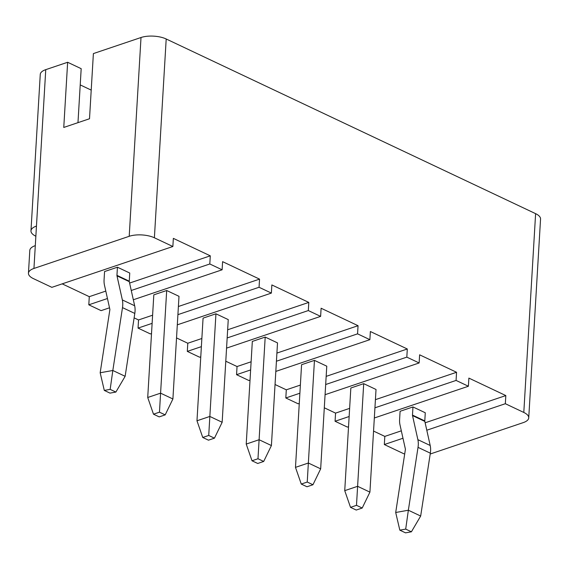 <?xml version="1.0" encoding="UTF-8"?>
<svg xmlns="http://www.w3.org/2000/svg" width="569" height="569" viewBox="0 0 569 569"><rect width="100%" height="100%" fill="white"/><g stroke="black" fill="none" stroke-linecap="round" stroke-linejoin="round"><path stroke-width="0.85" d="M154.391 237.778A17.838 7.198 -176.6 0 0 129.206 236.299L141.012 37.511A17.838 7.198 3.4 0 1 166.198 38.991L154.391 237.778L172.862 246.512L173.346 238.368L210.288 255.83L209.805 263.98L222.116 269.798L222.6 261.655L259.542 279.123L259.059 287.267L271.37 293.092L271.854 284.941L308.796 302.409L308.313 310.56L320.624 316.378L321.108 308.234L358.05 325.703L357.567 333.847L369.878 339.672L370.362 331.521L407.304 348.989L406.821 357.133L419.14 362.958L325.07 394.701M406.821 357.133L325.681 384.516M299.884 393.222L285.816 397.973L298.135 403.791L299.28 403.407M250.63 369.935L236.562 374.679L248.873 380.505L250.026 380.113M369.878 339.672L275.816 371.415M357.567 333.847L276.42 361.23M201.376 346.642L187.308 351.393L199.619 357.211L200.772 356.827M320.624 316.378L226.562 348.121M308.313 310.56L227.166 337.943M152.122 323.356L138.054 328.1L150.365 333.925L151.518 333.534M271.37 293.092L177.308 324.835M259.059 287.267L177.912 314.65M107.449 298.519L88.8 304.813L101.111 310.638L109.518 307.801M222.116 269.798L133.331 299.763M209.805 263.98L131.261 290.482M419.14 362.958L419.623 354.814L456.558 372.275L456.075 380.426L468.394 386.244L374.331 417.987M456.075 380.426L374.935 407.809M349.138 416.515L335.07 421.259L347.389 427.084L348.534 426.693M468.394 386.244L468.877 378.101L505.82 395.569L505.336 403.713L523.8 412.447L535.614 213.66A17.838 7.198 3.4 0 1 540.55 219.058L528.736 417.852A17.838 7.198 -176.6 0 0 523.8 412.447M505.336 403.713L426.793 430.221M402.98 438.251L384.331 444.545L402.802 453.28A17.838 7.198 -176.6 0 0 404.687 454.069M430.207 454.012L523.245 422.618A17.838 7.198 -176.6 0 0 528.736 417.852M91.218 90.108L80.222 84.909M30.968 230.843L40.264 74.418A17.838 7.198 3.4 0 1 45.755 69.653L36.459 226.078A17.838 7.198 -176.6 0 0 30.968 230.843A17.838 7.198 -176.6 0 0 35.861 236.227M141.012 37.511L93.387 53.586L89.511 118.757L63.764 127.449L67.64 62.27L45.755 69.653M67.64 62.27L81.182 68.678L77.974 122.655M104.291 390.419L100.172 372.759L109.838 309.892A1.785 1.152 -64.7 0 0 109.867 309.685A1.785 1.152 -64.7 0 0 109.831 309.195L104.461 285.112A19.623 12.674 115.3 0 1 104.077 279.699L104.561 271.555L117.434 267.21L129.746 273.035L129.263 281.178A1.785 1.152 115.3 0 0 129.298 281.669L134.661 305.752A19.623 12.674 -64.7 0 1 135.052 311.165A19.623 12.674 -64.7 0 1 134.803 313.441L125.137 376.308L115.877 392.069L110.166 389.367L104.291 390.419L110.009 393.122L115.877 392.069M153.495 414.189L147.72 397.496L153.815 294.842L166.689 290.503L179 296.321L172.905 398.976L165.188 414.872L159.469 412.176L153.495 414.189L159.213 416.892L165.188 414.872M202.749 437.476L196.974 420.79L203.069 318.135L215.943 313.789L228.254 319.614L222.159 422.269L214.442 438.166L208.723 435.463L202.749 437.476L208.467 440.178L214.442 438.166M252.01 460.769L246.228 444.076L252.323 341.421L265.197 337.076L277.516 342.901L271.413 445.555L263.696 461.452L257.985 458.749L252.01 460.769L257.721 463.472L263.696 461.452M301.264 484.055L295.482 467.369L301.577 364.715L314.451 360.369L326.77 366.187L320.667 468.842L312.95 484.745L307.239 482.043L301.264 484.055L306.976 486.758L312.95 484.745M36.459 226.078L33.948 268.447A17.838 7.198 -176.6 0 0 28.45 273.212A17.838 7.198 -176.6 0 0 33.386 278.611L51.857 287.345L172.862 246.512M33.948 268.447L129.206 236.299M28.45 273.212L29.808 250.396A17.838 7.198 3.4 0 1 35.299 245.637M275.04 384.502L286.299 389.822L285.816 397.973M225.786 361.208L237.045 366.536L236.562 374.679M176.532 337.922L187.791 343.242L187.308 351.393M134.128 317.872L138.537 319.956L138.054 328.1M62.192 283.86L89.283 296.669L88.8 304.813M373.549 431.074L384.815 436.402L384.331 444.545M324.294 407.788L335.561 413.115L335.07 421.259M166.198 38.991L535.614 213.66M399.822 530.152L395.704 512.491L405.37 449.624A1.785 1.152 -64.7 0 0 405.391 449.418A1.785 1.152 -64.7 0 0 405.356 448.927L399.993 424.844A19.623 12.674 115.3 0 1 399.609 419.438L400.092 411.287L412.966 406.949L425.278 412.767L424.794 420.918A1.785 1.152 115.3 0 0 424.83 421.409L430.192 445.491A19.623 12.674 -64.7 0 1 430.584 450.897A19.623 12.674 -64.7 0 1 430.335 453.173L420.669 516.04L411.408 531.802L405.697 529.099L399.822 530.152L405.541 532.854L411.408 531.802M350.518 507.349L344.736 490.656L350.838 388.001L363.705 383.655L376.024 389.481L369.921 492.135L362.204 508.032L356.493 505.329L350.518 507.349L356.23 510.052L362.204 508.032M505.82 395.569L425.135 422.795M401.323 430.825L384.815 436.402M456.558 372.275L375.419 399.658M349.629 408.364L335.561 413.115M210.288 255.83L129.604 283.056M105.798 291.093L89.283 296.669M259.542 279.123L178.396 306.506M152.606 315.205L138.537 319.956M308.796 302.409L227.65 329.792M201.86 338.498L187.791 343.242M358.05 325.703L276.904 353.086M251.114 361.784L237.045 366.536M407.304 348.989L326.165 376.372M300.368 385.078L286.299 389.822M395.704 512.491L408.357 510.222L418.023 447.355A19.623 12.674 -64.7 0 0 418.265 445.079A19.623 12.674 -64.7 0 0 417.881 439.666L412.518 415.583A1.785 1.152 115.3 0 1 412.482 415.093L412.966 406.949M405.697 529.099L408.357 510.222L420.669 516.04M344.736 490.656L357.609 486.31L363.705 383.655M356.493 505.329L357.609 486.31L369.921 492.135M295.482 467.369L308.355 463.024L314.451 360.369M307.239 482.043L308.355 463.024L320.667 468.842M246.228 444.076L259.101 439.73L265.197 337.076M257.985 458.749L259.101 439.73L271.413 445.555M196.974 420.79L209.847 416.444L215.943 313.789M208.723 435.463L209.847 416.444L222.159 422.269M147.72 397.496L160.586 393.158L166.689 290.503M159.469 412.176L160.586 393.158L172.905 398.976M100.172 372.759L112.826 370.483L122.491 307.616A19.623 12.674 -64.7 0 0 122.733 305.34A19.623 12.674 -64.7 0 0 122.349 299.934L116.986 275.851A1.785 1.152 115.3 0 1 116.951 275.36L117.434 267.21M110.166 389.367L112.826 370.483L125.137 376.308M418.023 447.355L430.335 453.173M412.482 415.093L424.794 420.918M412.518 415.583L424.83 421.409M417.881 439.666L430.192 445.491M122.491 307.616L134.803 313.441M116.951 275.36L129.263 281.178M116.986 275.851L129.298 281.669M122.349 299.934L134.661 305.752"/></g></svg>
